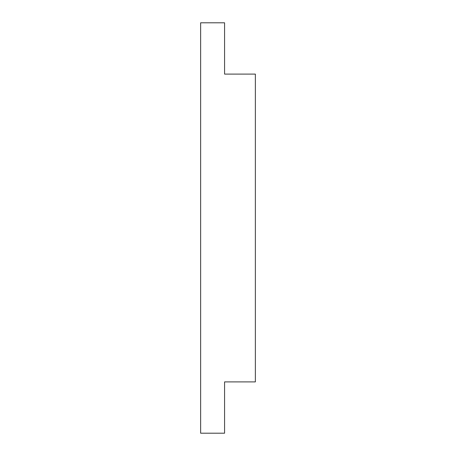 <?xml version="1.0" encoding="UTF-8"?>
<svg xmlns="http://www.w3.org/2000/svg" width="456" height="456" viewBox="0 0 456 456"><rect width="100%" height="100%" fill="white"/><g stroke="black" fill="none" stroke-linecap="round" stroke-linejoin="round"><path stroke-width="0.68" d="M200.64 22.8L200.64 433.2L224.58 433.2L224.58 381.9L255.36 381.9L255.36 74.1L224.58 74.1L224.58 22.8L200.64 22.8"/></g></svg>
